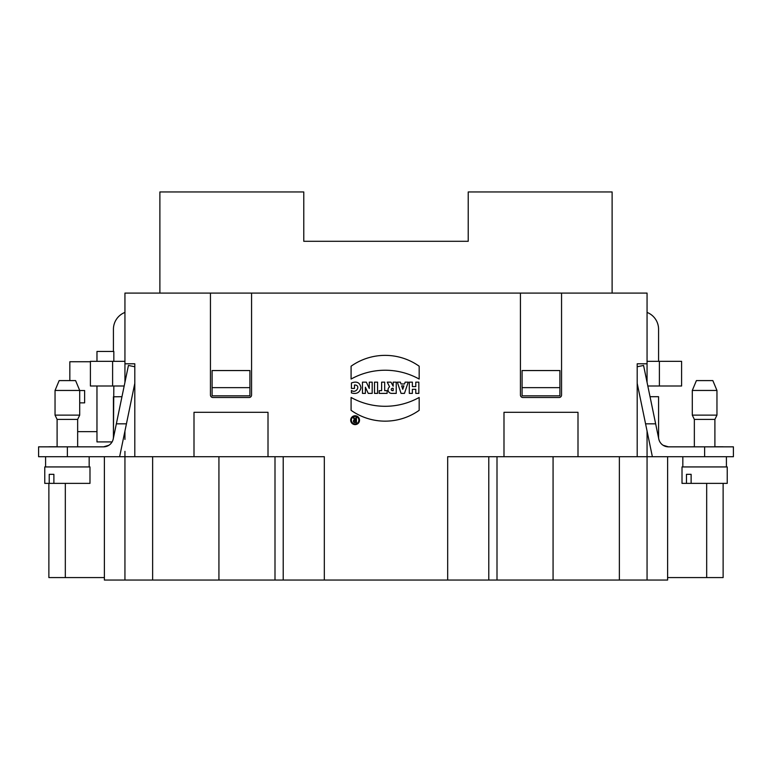 <?xml version="1.0" encoding="UTF-8"?>
<svg xmlns="http://www.w3.org/2000/svg" width="772" height="772" viewBox="0 0 772 772"><rect width="100%" height="100%" fill="white"/><g stroke="black" fill="none" stroke-linecap="round" stroke-linejoin="round"><path stroke-width="1.16" d="M124.939 323.507L124.939 382.333L124.939 363.795L134.801 363.795L134.801 456.715L194.004 456.715L194.004 412.316L268.009 412.316L268.009 456.715L324.327 456.715L324.327 580.052L152.634 580.052L152.634 456.715M124.939 431.046L124.939 439.442M210.447 293.09L251.566 293.09L251.566 395.042A2.47 2.47 0 0 1 249.095 397.512L212.918 397.512A2.47 2.47 0 0 1 210.447 395.042L210.447 293.09L124.939 293.09L124.939 363.795M67.376 456.715L38.6 456.715L38.6 446.843L67.376 446.843L67.376 456.715L124.939 456.715L124.939 451.33M520.434 395.042L520.434 293.09L561.553 293.09L561.553 395.042A2.47 2.47 0 0 1 559.082 397.512L522.905 397.512A2.47 2.47 0 0 1 520.434 395.042M522.084 387.64L522.084 370.55L559.903 370.55L559.903 387.64L522.084 387.64L522.084 395.843L559.903 395.843L522.084 395.843M212.097 387.64L212.097 370.55L249.916 370.55L249.916 395.843L212.097 395.862L212.097 387.64L249.916 387.64M350.681 420.19A4.429 4.429 0 0 0 357.32 424.021A4.429 4.429 0 0 0 357.32 416.349A4.429 4.429 0 0 0 350.681 420.19A4.429 4.429 0 0 0 357.32 424.021A4.429 4.429 0 0 0 357.32 416.349A4.429 4.429 0 0 0 350.681 420.19M351.086 366.208L351.086 379.062A70.069 70.069 0 0 1 419.177 379.062L419.177 366.208A58.904 58.904 0 0 0 351.086 366.208L351.086 379.062A70.069 70.069 0 0 1 419.177 379.062L419.177 366.208A58.904 58.904 0 0 0 351.086 366.208M362.454 382.15L362.454 393.382L365.388 393.382L365.388 387.255L368.244 393.382L372.191 393.382L372.191 382.15L369.267 382.15L369.267 388.422L366.343 382.15L362.454 382.15L362.454 393.382L365.388 393.382L365.388 387.255L368.244 393.382L372.191 393.382L372.191 382.15L369.267 382.15L369.267 388.422L366.343 382.15L362.454 382.15M374.507 382.15L374.507 393.382L377.576 393.382L377.576 382.15L374.507 382.15L374.507 393.382L377.576 393.382L377.576 382.15L374.507 382.15M379.206 390.661L379.206 393.382L387.11 393.382L387.11 390.661L384.688 390.661L384.688 382.15L381.629 382.15L381.629 390.661L379.206 390.661L379.206 393.382L387.11 393.382L387.11 390.661L384.688 390.661L384.688 382.15L381.629 382.15L381.629 390.661L379.206 390.661M387.245 382.15L389.59 386.84A3.59 3.59 0 0 0 391.655 393.382L396.229 393.382L396.229 382.15L393.17 382.15L393.17 386.232L390.989 382.15L387.245 382.15L389.59 386.84A3.59 3.59 0 0 0 391.655 393.382L396.229 393.382L396.229 382.15L393.17 382.15L393.17 386.232L390.989 382.15L387.245 382.15M400.388 382.15L397.319 382.15L401.064 393.382L404.47 393.382L408.214 382.15L405.155 382.15L404.538 383.983L400.996 383.983L400.388 382.15L397.319 382.15L401.064 393.382L404.47 393.382L408.214 382.15L405.155 382.15L404.538 383.983L400.996 383.983L400.388 382.15M619.366 456.715L619.366 580.052L324.327 580.052M447.673 580.052L447.673 456.715L503.991 456.715L503.991 412.316L577.996 412.316L577.996 456.715L637.199 456.715L637.199 363.795L647.061 363.795L647.061 293.09L561.553 293.09M520.434 293.09L251.566 293.09M409.305 382.15L409.305 393.382L412.373 393.382L412.373 389.291L415.78 389.291L415.78 393.382L418.839 393.382L418.839 382.15L415.78 382.15L415.78 386.569L412.373 386.569L412.373 382.15L409.305 382.15L409.305 393.382L412.373 393.382L412.373 389.291L415.78 389.291L415.78 393.382L418.839 393.382L418.839 382.15L415.78 382.15L415.78 386.569L412.373 386.569L412.373 382.15L409.305 382.15M354.493 388.412L351.424 388.412L351.424 382.97C356.828 380.953 360.003 382.565 360.949 387.795C359.752 392.678 356.577 394.376 351.424 392.909L351.424 390.458C356.413 394.096 361.228 384.871 354.493 385.006L354.493 388.412L351.424 388.412L351.424 382.97C356.828 380.953 360.003 382.565 360.949 387.795C359.752 392.678 356.577 394.376 351.424 392.909L351.424 390.458C356.413 394.096 361.228 384.871 354.493 385.006L354.493 388.412M419.177 410.318A58.904 58.904 0 0 1 351.086 410.318L351.086 397.464A70.069 70.069 0 0 0 419.177 397.464L419.177 410.318A58.904 58.904 0 0 1 351.086 410.318L351.086 397.464A70.069 70.069 0 0 0 419.177 397.464L419.177 410.318M612.119 293.09L612.119 191.948L468.228 191.948L468.228 241.289L303.772 241.289L303.772 191.948L159.881 191.948L159.881 293.09M268.009 456.715L194.004 456.715M577.996 456.715L503.991 456.715M152.634 580.052L124.939 580.052L124.939 456.715L134.801 456.715L134.801 363.795M249.916 395.862L212.097 395.843M559.903 395.843L559.903 387.64M637.199 363.795L637.199 456.715L652.369 456.715L637.199 383.346M647.061 363.795L647.061 382.333M647.061 431.046L647.061 580.052L619.366 580.052M723.123 577.581L723.123 483.378L723.123 577.581L667.616 577.581L667.616 456.715M694.346 446.766L691.461 446.843M723.123 446.766L714.901 446.766M647.061 580.052L667.616 580.052L667.616 577.581M553.07 580.052L553.07 456.715M488.782 456.715L488.782 580.052M48.877 446.766L57.099 446.766L57.099 419.408L77.654 419.408L77.654 446.843M48.877 577.581L48.877 483.378L48.877 577.581L104.384 577.581L104.384 580.052L124.939 580.052M80.539 446.843L77.654 446.766M104.384 456.715L104.384 577.581M218.93 456.715L218.93 580.052M283.218 456.715L283.218 580.052M124.939 382.333L124.939 361.335L112.606 361.335L112.606 386L90.401 386L90.401 361.335L112.606 361.335M57.099 446.843L57.099 419.408L55.044 415.133L79.709 415.133L77.654 419.408M55.044 390.458L59.154 380.596L75.598 380.596L79.709 390.458L55.044 390.458L55.044 415.133L57.099 419.408M77.654 431.635L96.963 431.635L96.963 386L96.973 441.912L112.104 441.912L110.907 443.553L112.104 441.912M96.973 361.335L96.973 351.463L113.831 351.463L113.831 361.335M113.831 386L113.416 436.981A9.862 9.862 0 0 1 103.554 446.843L67.376 446.843M121.966 396.692L113.831 396.798M79.709 390.526L84.63 390.526L84.63 402.859L79.709 402.859M90.401 361.74L69.837 361.74L69.837 380.596M113.426 351.463L113.426 329.268A18.094 18.094 0 0 1 124.939 312.409M694.346 446.843L694.346 419.408L714.901 419.408L714.901 446.843M694.346 419.408L692.291 415.133L716.956 415.133L714.901 419.408M696.402 380.596L692.291 390.458L696.402 380.596L712.846 380.596L716.956 390.458L692.291 390.458L692.291 415.133M658.574 361.335L658.574 329.268A18.094 18.094 0 0 0 647.061 312.409M659.356 440.812L658.96 439.712M658.574 437.985L658.574 436.981A9.862 9.862 0 0 0 663.1 445.27L668.446 446.843A9.862 9.862 0 0 1 663.1 445.27L668.446 446.843A9.862 9.862 0 0 1 658.777 438.978L655.65 423.828L645.566 423.828M647.061 361.335L681.599 361.335L681.599 386L647.824 386M658.574 396.692L650.034 396.692L658.574 396.692L658.584 436.981L658.574 396.692M668.378 446.843L733.4 446.843L733.4 456.715L652.369 456.715M637.199 366.758L643.568 365.445L655.65 423.828M659.037 439.953L659.384 440.88M119.631 456.715L126.434 423.828L116.35 423.828L128.432 365.445L134.801 366.758M116.35 423.828L113.223 438.978M105.783 446.592L108.9 445.27L103.554 446.843L108.9 445.27M38.6 456.715L38.6 446.843M113.426 396.798L113.426 437.985M124.176 386L112.606 386M89.166 466.935L89.166 456.715M682.834 466.935L682.834 456.715M686.472 483.378L682.014 483.378L682.014 466.935L727.234 466.935L727.234 483.378L686.472 483.378L686.472 474.326L691.123 474.326L691.123 483.378M49.234 483.378L44.766 483.378L44.766 466.935L89.986 466.935L89.986 483.378L49.234 483.378L49.234 474.326L53.886 474.326L53.886 483.378M134.801 383.346L126.434 423.828M401.633 385.894L402.772 389.291L403.901 385.894L401.633 385.894L402.772 389.291L403.901 385.894L401.633 385.894M392.456 390.661A1.187 1.187 0 0 1 391.259 389.464A1.187 1.187 0 0 1 392.456 388.277L393.17 388.277L393.17 390.661L392.456 390.661A1.187 1.187 0 0 1 391.259 389.464A1.187 1.187 0 0 1 392.456 388.277L393.17 388.277L393.17 390.661L392.456 390.661M351.356 420.19A3.744 3.744 0 0 0 356.973 423.432A3.744 3.744 0 0 0 356.973 416.948A3.744 3.744 0 0 0 351.356 420.19A3.744 3.744 0 0 0 356.973 423.432A3.744 3.744 0 0 0 356.973 416.948A3.744 3.744 0 0 0 351.356 420.19M354.425 419.852L353.383 417.768L354.145 417.768L355.159 419.814L355.767 419.814L355.767 417.768L356.442 417.768L356.442 422.535L354.744 422.535A1.361 1.361 0 0 1 354.425 419.852L353.383 417.768L354.145 417.768L355.159 419.814L355.767 419.814L355.767 417.768L356.442 417.768L356.442 422.535L354.744 422.535A1.361 1.361 0 0 1 354.425 419.852M354.744 420.489A0.685 0.685 0 0 0 354.058 421.174A0.685 0.685 0 0 0 354.744 421.859L355.767 421.859L355.767 420.489L354.744 420.489A0.685 0.685 0 0 0 354.058 421.174A0.685 0.685 0 0 0 354.744 421.859L355.767 421.859L355.767 420.489L354.744 420.489M706.679 483.378L706.679 577.581M497.004 456.715L497.004 580.052M65.321 483.378L65.321 577.581M274.996 456.715L274.996 580.052M659.394 386L659.394 361.335M704.624 456.715L704.624 446.843M79.709 390.458L79.709 415.133M712.846 380.596L716.956 390.458L716.956 415.133M45.587 466.935L45.587 456.715M726.413 466.935L726.413 456.715M727.234 466.935L727.234 483.378"/></g></svg>
